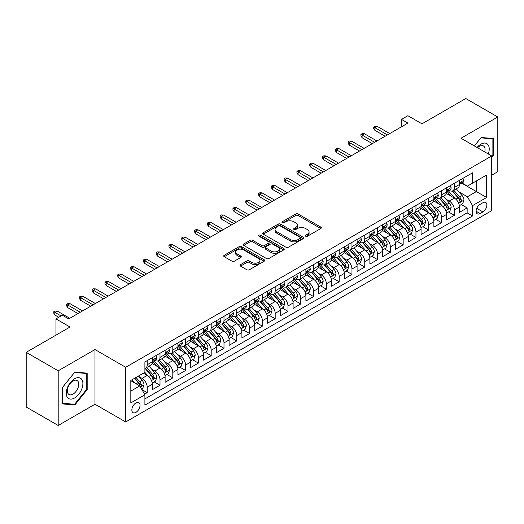 <?xml version="1.0" encoding="UTF-8"?>
<svg xmlns="http://www.w3.org/2000/svg" width="524" height="524" viewBox="0 0 524 524"><rect width="100%" height="100%" fill="white"/><g stroke="black" fill="none" stroke-linecap="round" stroke-linejoin="round"><path stroke-width="0.79" d="M305.675 236.232A1.244 0.721 0 0 0 307.437 236.232L320.78 228.529A1.775 1.028 0 0 0 321.304 227.802A1.775 1.028 0 0 0 320.78 227.075L298.169 214.021A1.775 1.028 0 0 0 295.66 214.021L282.312 221.731A1.244 0.721 0 0 0 281.945 222.235A1.244 0.721 0 0 0 282.312 222.746A1.244 0.721 0 0 0 284.067 222.746L285.796 221.75A5.685 3.282 0 0 1 293.84 221.75L295.719 222.838A5.685 3.282 0 0 1 297.383 225.156A5.685 3.282 0 0 1 295.719 227.475L293.997 228.477A1.244 0.721 0 0 0 293.63 228.981A1.244 0.721 0 0 0 293.997 229.492A1.244 0.721 0 0 0 295.752 229.492L297.481 228.49A5.685 3.282 0 0 1 305.518 228.49L307.405 229.578A5.685 3.282 0 0 1 309.068 231.903A5.685 3.282 0 0 1 307.405 234.221L305.675 235.217A1.244 0.721 0 0 0 305.315 235.728A1.244 0.721 0 0 0 305.675 236.232L305.675 235.217M135.939 412.362A5.79 3.347 120 0 0 139.725 407.259A5.79 3.347 120 0 0 138.84 402.615A5.79 3.347 120 0 0 135.939 402.904A5.79 3.347 120 0 0 132.159 408.006A5.79 3.347 120 0 0 133.044 412.65A5.79 3.347 120 0 0 135.939 412.362M240.509 264.646A1.775 1.028 0 0 0 239.992 265.373A1.775 1.028 0 0 0 240.509 266.094L246.856 269.762A1.775 1.028 0 0 0 249.365 269.762L264.188 261.201A1.775 1.028 0 0 0 264.712 260.474A1.775 1.028 0 0 0 264.188 259.753L241.577 246.699A1.775 1.028 0 0 0 239.068 246.699L224.246 255.254A1.775 1.028 0 0 0 223.722 255.981A1.775 1.028 0 0 0 224.246 256.708L231.909 261.129A1.775 1.028 0 0 0 234.418 261.129L240.765 257.467A1.775 1.028 0 0 0 241.282 256.74A1.775 1.028 0 0 0 240.765 256.013L236.966 253.819A4.755 2.744 0 0 1 235.571 251.88A4.755 2.744 0 0 1 238.505 249.345A4.755 2.744 0 0 1 243.686 249.941L258.568 258.535A4.755 2.744 0 0 1 259.963 260.474A4.755 2.744 0 0 1 257.029 263.009A4.755 2.744 0 0 1 251.847 262.419L249.365 260.985A1.775 1.028 0 0 0 246.856 260.985L240.509 264.646L240.509 266.094M491.722 175.18L497.8 171.676L497.8 116.996L465.803 98.525L421.971 123.828L407.895 115.699L401.495 119.393L407.895 123.094L68.755 318.893L62.356 315.199L55.957 318.893L55.957 335.15M58.197 370.802L58.197 425.475L94.988 404.233L94.988 349.554L58.197 370.802L26.2 352.325L70.033 327.022L55.957 318.893M94.988 349.554L125.701 367.291L491.722 155.969L491.722 210.648L125.701 421.964L125.701 367.291M497.8 116.996L461.009 138.238L491.722 155.969M285.921 247.204A1.775 1.028 0 0 0 288.436 247.204L303.258 238.643A1.775 1.028 0 0 0 303.776 237.922A1.775 1.028 0 0 0 303.258 237.195L280.648 224.141A1.775 1.028 0 0 0 278.133 224.141L263.31 232.702A1.775 1.028 0 0 0 262.793 233.422A1.775 1.028 0 0 0 263.31 234.149L285.921 247.204M259.472 236.501A1.244 0.721 0 0 1 260.736 236.678L260.736 235.204L283.726 248.474A1.775 1.028 0 0 1 284.244 249.201A1.775 1.028 0 0 1 283.726 249.922L268.904 258.483A1.775 1.028 0 0 1 266.389 258.483L243.778 245.429L250.118 241.793L250.118 240.313L243.778 243.974A1.775 1.028 0 0 0 243.26 244.701A1.775 1.028 0 0 0 243.778 245.429L243.778 243.974M250.118 241.793A1.775 1.028 0 0 1 252.633 241.793L252.633 240.313A1.775 1.028 0 0 0 250.118 240.313M252.633 240.313L261.803 245.605A1.775 1.028 0 0 0 264.319 245.605L268.524 243.182A1.775 1.028 0 0 0 269.048 242.455A1.775 1.028 0 0 0 268.524 241.728L258.98 236.219A1.244 0.721 0 0 1 258.614 235.708A1.244 0.721 0 0 1 259.38 235.047A1.244 0.721 0 0 1 260.736 235.204M58.197 425.475L26.2 407.004L26.2 352.325M144.545 394.166L147.205 392.633L141.893 389.568M138.873 376.52L142.083 378.374A7.238 4.179 60 0 1 147.205 387.243L152.32 384.282L152.32 389.679L160.003 385.245L154.18 381.885M151.672 369.132L154.881 370.985A7.238 4.179 60 0 1 160.003 379.848L165.119 376.894L165.119 382.291L172.802 377.856L166.979 374.496M164.464 361.743L167.68 363.597A7.238 4.179 60 0 1 172.802 372.459L177.918 369.505L177.918 374.902L185.594 370.468L179.771 367.108M177.263 354.348L180.479 356.209A7.238 4.179 60 0 1 185.594 365.071L190.716 362.117L190.716 367.514L198.393 363.08L192.57 359.719M190.061 346.96L193.277 348.82A7.238 4.179 60 0 1 198.393 357.682L203.515 354.728L203.515 360.126L211.192 355.691L205.369 352.331M202.86 339.572L206.076 341.432A7.238 4.179 60 0 1 211.192 350.294L216.314 347.34L216.314 352.737L223.99 348.303L218.167 344.936M215.659 332.183L218.868 334.043A7.238 4.179 60 0 1 223.99 342.906L229.112 339.952L229.112 345.342L236.789 340.914L230.966 337.548M228.457 324.795L231.667 326.649A7.238 4.179 60 0 1 236.789 335.517L241.905 332.563L241.905 337.954L249.588 333.526L243.765 330.159M241.256 317.406L244.466 319.26A7.238 4.179 60 0 1 249.588 328.129L254.703 325.175L254.703 330.565L262.386 326.138L256.563 322.771M254.055 310.018L257.264 311.872A7.238 4.179 60 0 1 262.386 320.74L267.502 317.786L267.502 323.177L275.179 318.743L269.356 315.382M266.847 302.63L270.063 304.483A7.238 4.179 60 0 1 275.179 313.352L280.301 310.398L280.301 315.789L287.977 311.354L282.154 307.994M279.646 295.241L282.862 297.095A7.238 4.179 60 0 1 287.977 305.964L293.099 303.01L293.099 308.4L300.776 303.966L294.953 300.606M292.444 287.853L295.66 289.707A7.238 4.179 60 0 1 300.776 298.575L305.898 295.621L305.898 301.012L313.575 296.577L307.752 293.217M305.243 280.464L308.459 282.318A7.238 4.179 60 0 1 313.575 291.187L318.697 288.233L318.697 293.623L326.373 289.189L320.55 285.829M318.042 273.076L321.251 274.93A7.238 4.179 60 0 1 326.373 283.798L331.489 280.844L331.489 286.235L339.172 281.801L333.349 278.441M330.841 265.688L334.05 267.541A7.238 4.179 60 0 1 339.172 276.41L344.288 273.456L344.288 278.847L351.971 274.412L346.148 271.052M343.639 258.299L346.849 260.153A7.238 4.179 60 0 1 351.971 269.022L357.086 266.061L357.086 271.458L364.769 267.024L358.947 263.664M356.431 250.911L359.647 252.764A7.238 4.179 60 0 1 364.769 261.633L369.885 258.673L369.885 264.07L377.562 259.635L371.739 256.275M369.23 243.522L372.446 245.376A7.238 4.179 60 0 1 377.562 254.245L382.684 251.284L382.684 256.681L390.36 252.247L384.537 248.887M382.029 236.134L385.245 237.988A7.238 4.179 60 0 1 390.36 246.856L395.482 243.896L395.482 249.293L403.159 244.859L397.336 241.499M394.827 228.746L398.044 230.599A7.238 4.179 60 0 1 403.159 239.461L408.281 236.507L408.281 241.905L415.958 237.47L410.135 234.11M407.626 221.351L410.836 223.211A7.238 4.179 60 0 1 415.958 232.073L421.08 229.119L421.08 234.516L428.756 230.082L422.934 226.722M420.425 213.962L423.634 215.823A7.238 4.179 60 0 1 428.756 224.685L433.872 221.731L433.872 227.128L441.555 222.693L435.732 219.333M433.224 206.574L436.433 208.434A7.238 4.179 60 0 1 441.555 217.296L446.671 214.342L446.671 219.739L454.354 215.305L454.354 209.908A7.238 4.179 -120 0 0 449.232 201.046L446.022 199.186M448.531 211.938L454.354 215.305M152.32 384.282A7.238 4.179 -120 0 0 147.205 375.42L143.366 373.199M165.119 376.894A7.238 4.179 -120 0 0 160.003 368.031L152.084 363.459M177.918 369.505A7.238 4.179 -120 0 0 172.802 360.643L164.883 356.071M190.716 362.117A7.238 4.179 -120 0 0 185.594 353.248L177.682 348.683M203.515 354.728A7.238 4.179 -120 0 0 198.393 345.86L190.481 341.294M216.314 347.34A7.238 4.179 -120 0 0 211.192 338.471L203.279 333.906M229.112 339.952A7.238 4.179 -120 0 0 223.99 331.083L216.078 326.518M241.905 332.563A7.238 4.179 -120 0 0 236.789 323.694L228.877 319.129M254.703 325.175A7.238 4.179 -120 0 0 249.588 316.306L241.669 311.741M267.502 317.786A7.238 4.179 -120 0 0 262.386 308.918L254.468 304.352M280.301 310.398A7.238 4.179 -120 0 0 275.179 301.529L267.266 296.957M293.099 303.01A7.238 4.179 -120 0 0 287.977 294.141L280.065 289.569M305.898 295.621A7.238 4.179 -120 0 0 300.776 286.752L292.864 282.181M318.697 288.233A7.238 4.179 -120 0 0 313.575 279.364L305.662 274.792M331.489 280.844A7.238 4.179 -120 0 0 326.373 271.976L318.461 267.404M344.288 273.456A7.238 4.179 -120 0 0 339.172 264.587L331.253 260.015M357.086 266.061A7.238 4.179 -120 0 0 351.971 257.199L344.052 252.627M369.885 258.673A7.238 4.179 -120 0 0 364.769 249.81L356.851 245.239M382.684 251.284A7.238 4.179 -120 0 0 377.562 242.422L369.649 237.85M395.482 243.896A7.238 4.179 -120 0 0 390.36 235.034L382.448 230.462M408.281 236.507A7.238 4.179 -120 0 0 403.159 227.645L395.247 223.073M421.08 229.119A7.238 4.179 -120 0 0 415.958 220.257L408.045 215.685M433.872 221.731A7.238 4.179 -120 0 0 428.756 212.862L420.844 208.297M446.671 214.342A7.238 4.179 -120 0 0 441.555 205.474L433.636 200.908M482.892 202.742L480.076 204.367A5.613 3.242 120 0 0 476.408 209.312A5.613 3.242 120 0 0 477.272 213.805A5.613 3.242 120 0 0 480.076 213.53L482.892 211.906A5.613 3.242 120 0 0 486.554 206.96A5.613 3.242 120 0 0 485.696 202.467A5.613 3.242 120 0 0 482.892 202.742M130.823 391.081L139.784 385.906L144.899 394.775L144.899 405.118L472.524 215.967L472.524 205.624L467.408 196.755L458.814 191.797M144.899 394.775L130.823 402.904L130.823 380.444L144.899 372.315L144.899 361.973L472.524 172.815L472.524 183.164L486.599 175.036L486.599 197.496L472.524 205.624M154.816 360.302L154.881 360.342A7.238 4.179 60 0 0 158.503 360.702L163.619 357.748A7.238 4.179 -120 0 0 165.119 354.434L165.119 350.294M167.615 352.914L167.68 352.953A7.238 4.179 60 0 0 171.302 353.314L176.418 350.36A7.238 4.179 -120 0 0 177.918 347.045L177.918 342.906M180.413 345.526L180.479 345.565A7.238 4.179 60 0 0 184.101 345.925L189.216 342.971A7.238 4.179 -120 0 0 190.716 339.657L190.716 335.517M193.212 338.137L193.277 338.176A7.238 4.179 60 0 0 196.893 338.537L202.015 335.583A7.238 4.179 -120 0 0 203.515 332.268L203.515 328.129M206.004 330.749L206.076 330.788A7.238 4.179 60 0 0 209.692 331.148L214.814 328.194A7.238 4.179 -120 0 0 216.314 324.88L216.314 320.74M218.803 323.36L218.868 323.4A7.238 4.179 60 0 0 222.49 323.76L227.613 320.806A7.238 4.179 -120 0 0 229.112 317.492L229.112 313.352M231.601 315.972L231.667 316.011A7.238 4.179 60 0 0 235.289 316.372L240.411 313.418A7.238 4.179 -120 0 0 241.905 310.103L241.905 305.964M244.4 308.584L244.466 308.623A7.238 4.179 60 0 0 248.088 308.983L253.203 306.029A7.238 4.179 -120 0 0 254.703 302.715L254.703 298.575M257.199 301.195L257.264 301.235A7.238 4.179 60 0 0 260.887 301.595L266.002 298.634A7.238 4.179 -120 0 0 267.502 295.326L267.502 291.187M269.998 293.807L270.063 293.846A7.238 4.179 60 0 0 273.685 294.206L278.801 291.246A7.238 4.179 -120 0 0 280.301 287.931L280.301 283.798M282.796 286.418L282.862 286.458A7.238 4.179 60 0 0 286.477 286.818L291.599 283.857A7.238 4.179 -120 0 0 293.099 280.543L293.099 276.41M295.588 279.03L295.66 279.069A7.238 4.179 60 0 0 299.276 279.43L304.398 276.469A7.238 4.179 -120 0 0 305.898 273.155L305.898 269.022M308.387 271.642L308.459 271.681A7.238 4.179 60 0 0 312.075 272.035L317.197 269.081A7.238 4.179 -120 0 0 318.697 265.766L318.697 261.633M321.186 264.253L321.251 264.293A7.238 4.179 60 0 0 324.873 264.646L329.996 261.692A7.238 4.179 -120 0 0 331.489 258.378L331.489 254.238M333.985 256.865L334.05 256.904A7.238 4.179 60 0 0 337.672 257.258L342.788 254.304A7.238 4.179 -120 0 0 344.288 250.989L344.288 246.85M346.783 249.476L346.849 249.516A7.238 4.179 60 0 0 350.471 249.869L355.586 246.915A7.238 4.179 -120 0 0 357.086 243.601L357.086 239.461M359.582 242.088L359.647 242.127A7.238 4.179 60 0 0 363.27 242.481L368.385 239.527A7.238 4.179 -120 0 0 369.885 236.213L369.885 232.073M372.381 234.7L372.446 234.732A7.238 4.179 60 0 0 376.068 235.093L381.184 232.139A7.238 4.179 -120 0 0 382.684 228.824L382.684 224.685M385.179 227.311L385.245 227.344A7.238 4.179 60 0 0 388.86 227.704L393.983 224.75A7.238 4.179 -120 0 0 395.482 221.436L395.482 217.296M397.971 219.916L398.044 219.956A7.238 4.179 60 0 0 401.659 220.316L406.781 217.362A7.238 4.179 -120 0 0 408.281 214.047L408.281 209.908M410.77 212.528L410.836 212.567A7.238 4.179 60 0 0 414.458 212.927L419.58 209.973A7.238 4.179 -120 0 0 421.08 206.659L421.08 202.519M423.569 205.139L423.634 205.179A7.238 4.179 60 0 0 427.256 205.539L432.379 202.585A7.238 4.179 -120 0 0 433.872 199.271L433.872 195.131M436.368 197.751L436.433 197.79A7.238 4.179 60 0 0 440.055 198.151L445.171 195.197A7.238 4.179 -120 0 0 446.671 191.882L446.671 187.743M144.899 398.915L467.146 212.862L467.146 207.917L459.469 212.351L459.469 206.954A7.238 4.179 -120 0 0 454.354 198.085L446.435 193.52M449.166 190.363L449.232 190.402A7.238 4.179 -120 0 0 452.854 190.762A7.238 4.179 -120 0 0 454.354 187.448L454.354 183.308M452.854 190.762L457.969 187.808A7.238 4.179 -120 0 0 459.469 184.494L459.469 180.354M147.205 360.636L147.205 364.776A7.238 4.179 60 0 1 145.705 368.09A7.238 4.179 60 0 1 144.899 368.385M145.705 368.09L150.82 365.136A7.238 4.179 -120 0 0 152.32 361.822L152.32 357.682M160.003 353.248L160.003 357.388A7.238 4.179 60 0 1 158.503 360.702M172.802 345.86L172.802 349.999A7.238 4.179 60 0 1 171.302 353.314M185.594 338.471L185.594 342.611A7.238 4.179 60 0 1 184.101 345.925M198.393 331.083L198.393 335.222A7.238 4.179 60 0 1 196.893 338.537M211.192 323.694L211.192 327.834A7.238 4.179 60 0 1 209.692 331.148M223.99 316.306L223.99 320.446A7.238 4.179 60 0 1 222.49 323.76M236.789 308.918L236.789 313.057A7.238 4.179 60 0 1 235.289 316.372M249.588 301.529L249.588 305.669A7.238 4.179 60 0 1 248.088 308.983M262.386 294.141L262.386 298.28A7.238 4.179 60 0 1 260.887 301.595M275.179 286.752L275.179 290.892A7.238 4.179 60 0 1 273.685 294.206M287.977 279.364L287.977 283.504A7.238 4.179 60 0 1 286.477 286.818M300.776 271.976L300.776 276.115A7.238 4.179 60 0 1 299.276 279.43M313.575 264.587L313.575 268.727A7.238 4.179 60 0 1 312.075 272.035M326.373 257.199L326.373 261.332A7.238 4.179 60 0 1 324.873 264.646M339.172 249.81L339.172 253.944A7.238 4.179 60 0 1 337.672 257.258M351.971 242.422L351.971 246.555A7.238 4.179 60 0 1 350.471 249.869M364.769 235.034L364.769 239.167A7.238 4.179 60 0 1 363.27 242.481M377.562 227.639L377.562 231.778A7.238 4.179 60 0 1 376.068 235.093M390.36 220.25L390.36 224.39A7.238 4.179 60 0 1 388.86 227.704M403.159 212.862L403.159 217.002A7.238 4.179 60 0 1 401.659 220.316M415.958 205.474L415.958 209.613A7.238 4.179 60 0 1 414.458 212.927M428.756 198.085L428.756 202.225A7.238 4.179 60 0 1 427.256 205.539M441.555 190.697L441.555 194.836A7.238 4.179 60 0 1 440.055 198.151M441.555 217.296L441.555 222.693M428.756 224.685L428.756 230.082M415.958 232.073L415.958 237.47M403.159 239.461L403.159 244.859M390.36 246.856L390.36 252.247M377.562 254.245L377.562 259.635M364.769 261.633L364.769 267.024M351.971 269.022L351.971 274.412M339.172 276.41L339.172 281.801M326.373 283.798L326.373 289.189M313.575 291.187L313.575 296.577M300.776 298.575L300.776 303.966M287.977 305.964L287.977 311.354M275.179 313.352L275.179 318.743M262.386 320.74L262.386 326.138M249.588 328.129L249.588 333.526M236.789 335.517L236.789 340.914M223.99 342.906L223.99 348.303M211.192 350.294L211.192 355.691M198.393 357.682L198.393 363.08M185.594 365.071L185.594 370.468M172.802 372.459L172.802 377.856M160.003 379.848L160.003 385.245M147.205 387.243L147.205 392.633M139.784 385.906L130.823 380.738M467.408 196.755L476.362 191.588L476.362 180.944L486.599 175.036M461.709 183.125L486.599 197.496M461.965 182.974L467.408 186.118L472.524 183.164M94.988 404.233L125.701 421.964M401.495 119.393L401.495 126.788M461.323 204.55L467.146 207.917M467.146 212.862L472.524 215.967M491.722 157.272L493.51 155.045L493.51 138.578L481.163 137.471L474.351 145.941M62.48 403.899L74.834 405L87.18 389.633L87.18 373.167L74.834 372.066L62.48 387.433L62.48 403.899M492.874 154.672L493.51 155.045M86.539 389.267L87.18 389.633M73.524 404.246L74.834 405M306.173 236.409L307.405 235.702A5.685 3.282 0 0 0 309.068 233.377L309.068 231.903M297.383 225.156L297.383 226.637A5.685 3.282 0 0 1 295.719 228.955L294.488 229.663M320.76 228.543L298.169 215.502A1.775 1.028 0 0 0 295.66 215.502L282.809 222.923M303.232 238.662L280.648 225.621A1.775 1.028 0 0 0 278.133 225.621L263.336 234.163M300.121 238.427A1.244 0.721 0 0 0 300.481 237.922A1.244 0.721 0 0 0 300.121 237.411L280.268 225.955A1.244 0.721 0 0 0 278.513 225.955L276.692 227.003A5.685 3.282 0 0 0 275.028 229.329A5.685 3.282 0 0 0 276.692 231.647L290.257 239.481A5.685 3.282 0 0 0 298.294 239.481L300.121 238.427L300.121 239.907A1.244 0.721 0 0 0 300.481 239.396L300.481 237.922M275.028 229.329L275.028 230.802A5.685 3.282 0 0 0 276.692 233.128L276.692 231.647M300.121 239.907L298.294 240.955A5.685 3.282 0 0 1 290.257 240.955L276.692 233.128M252.633 241.793L261.803 247.086A1.775 1.028 0 0 0 264.319 247.086L268.524 244.656A1.775 1.028 0 0 0 269.048 243.929L269.048 242.455M260.736 236.678L283.7 249.935M271.321 251.101A4.755 2.744 0 0 0 276.502 251.697A4.755 2.744 0 0 0 279.43 249.162A4.755 2.744 0 0 0 278.041 247.223L272.794 244.197A1.775 1.028 0 0 0 270.286 244.197L266.074 246.621A1.775 1.028 0 0 0 265.557 247.348A1.775 1.028 0 0 0 266.074 248.075L271.321 251.101L271.321 252.581A4.755 2.744 0 0 0 276.502 253.177A4.755 2.744 0 0 0 279.43 250.642L279.43 249.162M265.557 247.348L265.557 248.828A1.775 1.028 0 0 0 266.074 249.555L266.074 248.075M271.321 252.581L266.074 249.555M259.963 260.474L259.963 261.954A4.755 2.744 0 0 1 257.029 264.489A4.755 2.744 0 0 1 251.847 263.893L249.365 262.459A1.775 1.028 0 0 0 246.856 262.459L240.536 266.113M235.571 251.88L235.571 253.361A4.755 2.744 0 0 0 236.966 255.299L236.966 253.819M240.739 257.481L236.966 255.299M264.168 261.214L241.577 248.173A1.775 1.028 0 0 0 239.068 248.173L224.265 256.721M459.365 205.683L462.672 203.777L463.95 200.083A4.795 2.771 -120 0 0 462.083 195.576L456.234 188.81M455.061 198.557L448.38 190.815M451.262 196.304L447.378 191.81A11.495 6.635 -120 0 0 447.024 191.411M452.199 191.024L458.114 197.869A4.795 2.771 60 0 1 459.823 201.17L460.17 201.74L460.819 201.648L461.362 200.286A4.795 2.771 -120 0 0 459.653 196.985L453.804 190.212M452.546 190.913L458.9 198.268A2.443 1.408 60 0 1 459.515 199.225L461.362 200.286M462.862 178.396L463.95 180.282A4.795 2.771 60 0 1 462.954 182.404L460.524 183.806A4.795 2.771 -120 0 0 461.362 182.699L461.258 182.273M459.633 184.029L459.653 184.029A4.795 2.771 -120 0 0 460.524 183.806M460.74 182.345L461.362 182.699C461.061 181.979 460.544 182.273 459.823 183.59A4.795 2.771 60 0 1 459.469 184.271M387.419 134.91L374.876 127.673L374.876 130.332L373.723 128.485L373.723 127.005L374.876 127.673L377.182 126.343L389.725 133.581M374.876 130.332L385.114 136.24M373.723 127.005L375.007 126.271L377.182 126.343M488.276 153.984A11.764 6.792 120 0 0 480.908 144.185A11.764 6.792 120 0 0 477.056 147.506M484.772 151.96A8.057 4.651 120 0 0 483.416 145.941A8.057 4.651 120 0 0 479.394 146.34A8.057 4.651 120 0 0 477.528 147.775M474.377 145.96L480.908 137.838L492.874 138.906L492.874 154.862L491.722 156.296M492.082 138.447L492.874 138.906M81.777 389.031A11.764 6.792 120 0 0 78.738 377.666A11.764 6.792 120 0 0 67.373 387.74A11.764 6.792 120 0 0 70.419 399.105A11.764 6.792 120 0 0 81.777 389.031M77.991 387.95A8.057 4.651 120 0 0 77.087 380.535A8.057 4.651 120 0 0 68.127 387.072A8.057 4.651 120 0 0 69.037 394.487A8.057 4.651 120 0 0 77.991 387.95M62.611 403.27L62.611 387.315L74.578 372.433L86.539 373.501L86.539 389.456L74.578 404.338L62.48 403.198M85.746 373.042L86.539 373.501M446.566 213.078L449.874 211.165L451.151 207.471A4.795 2.771 -120 0 0 449.284 202.965L443.435 196.199M442.263 205.945L435.582 198.21M438.464 203.692L434.586 199.199A11.495 6.635 -120 0 0 434.226 198.799M439.4 198.413L445.315 205.257A4.795 2.771 60 0 1 447.024 208.565L447.378 209.128L448.027 209.037L448.564 207.674A4.795 2.771 -120 0 0 446.854 204.373L441.005 197.6M439.747 198.301L446.107 205.657A2.443 1.408 60 0 1 446.723 206.613L448.564 207.674M433.767 220.466L437.075 218.554L438.352 214.86A4.795 2.771 -120 0 0 436.485 210.353L430.636 203.587M429.464 213.334L422.783 205.598M425.665 211.08L421.787 206.587A11.495 6.635 -120 0 0 421.427 206.187M426.601 205.801L432.516 212.646A4.795 2.771 60 0 1 434.226 215.953L434.579 216.517L435.228 216.425L435.765 215.063A4.795 2.771 -120 0 0 434.055 211.762L428.206 204.989M426.955 205.69L433.309 213.045A2.443 1.408 60 0 1 433.924 214.002L435.765 215.063M420.969 227.855L424.276 225.942L425.554 222.248A4.795 2.771 -120 0 0 423.687 217.748L417.838 210.976M416.672 220.722L409.984 212.986M412.866 218.469L408.989 213.975A11.495 6.635 -120 0 0 408.628 213.576M413.809 213.189L419.717 220.034A4.795 2.771 60 0 1 421.434 223.342L421.781 223.905L422.429 223.814L422.966 222.451A4.795 2.771 -120 0 0 421.257 219.15L415.408 212.377M414.156 213.078L420.51 220.434A2.443 1.408 60 0 1 421.126 221.39L422.966 222.451M408.17 235.243L411.478 233.331L412.755 229.636A4.795 2.771 -120 0 0 410.888 225.137L405.045 218.364M403.873 228.11L397.185 220.375M400.067 225.857L396.19 221.364A11.495 6.635 -120 0 0 395.836 220.964M401.011 220.578L406.925 227.423A4.795 2.771 60 0 1 408.635 230.73L408.982 231.294L409.63 231.208L410.168 229.839A4.795 2.771 -120 0 0 408.458 226.538L402.609 219.766M401.358 220.466L407.711 227.822A2.443 1.408 60 0 1 408.327 228.778L410.168 229.839M450.064 185.784L451.151 187.671A4.795 2.771 60 0 1 450.155 189.793L447.725 191.195A4.795 2.771 -120 0 0 448.564 190.088L448.459 189.662M446.834 191.417L446.854 191.417A4.795 2.771 -120 0 0 447.725 191.195M447.941 189.734L448.564 190.088C448.262 189.367 447.751 189.662 447.024 190.978A4.795 2.771 60 0 1 446.671 191.66M374.621 142.299L362.077 135.061L362.077 137.72L360.925 135.873L360.925 134.393L362.077 135.061L364.383 133.731L376.926 140.969M362.077 137.72L372.315 143.635M360.925 134.393L362.208 133.659L364.383 133.731M437.265 193.173L438.352 195.059A4.795 2.771 60 0 1 437.363 197.181L434.927 198.583A4.795 2.771 -120 0 0 435.765 197.476L435.66 197.05M434.036 198.806L434.055 198.806A4.795 2.771 -120 0 0 434.927 198.583M435.143 197.122L435.765 197.476C435.464 196.755 434.953 197.05 434.226 198.367A4.795 2.771 60 0 1 433.872 199.048M361.822 149.694L349.279 142.449L349.279 145.109L348.132 143.262L348.132 141.788L349.279 142.449L351.584 141.12L364.128 148.358M349.279 145.109L359.516 151.023M348.132 141.788L349.41 141.048L351.584 141.12M424.466 200.561L425.554 202.447A4.795 2.771 60 0 1 424.564 204.57L422.134 205.971A4.795 2.771 -120 0 0 422.966 204.864L422.868 204.439M421.237 206.194L421.257 206.194A4.795 2.771 -120 0 0 422.134 205.971M422.344 204.511L422.966 204.864C422.665 204.144 422.154 204.439 421.434 205.755A4.795 2.771 60 0 1 421.08 206.436M349.023 157.082L336.487 149.838L336.487 152.497L335.334 150.65L335.334 149.176L336.487 149.838L338.786 148.508L351.329 155.752M336.487 152.497L346.724 158.412M335.334 149.176L336.611 148.436L338.786 148.508M411.668 207.949L412.755 209.836A4.795 2.771 60 0 1 411.766 211.958L409.336 213.36A4.795 2.771 -120 0 0 410.168 212.259L410.069 211.834M408.438 213.582L408.458 213.582A4.795 2.771 -120 0 0 409.336 213.36M409.552 211.899L410.168 212.259C409.866 211.532 409.355 211.827 408.635 213.144A4.795 2.771 60 0 1 408.281 213.825M336.225 164.471L323.688 157.226L323.688 159.886L322.535 158.038L322.535 156.565L323.688 157.226L325.987 155.897L338.53 163.141M323.688 159.886L333.926 165.8M322.535 156.565L323.812 155.825L325.987 155.897M395.371 242.632L398.679 240.719L399.963 237.025A4.795 2.771 -120 0 0 398.089 232.525L392.247 225.752M391.074 235.499L384.393 227.763M387.269 233.246L383.391 228.752A11.495 6.635 -120 0 0 383.037 228.353M388.212 227.966L394.127 234.811A4.795 2.771 60 0 1 395.836 238.119L396.183 238.689L396.832 238.597L397.369 237.228A4.795 2.771 -120 0 0 395.659 233.927L389.817 227.154M388.559 227.855L394.913 235.211A2.443 1.408 60 0 1 395.528 236.167L397.369 237.228M398.875 215.338L399.963 217.224A4.795 2.771 60 0 1 398.967 219.346L396.537 220.748A4.795 2.771 -120 0 0 397.369 219.648L397.271 219.222M395.64 220.977L395.659 220.977A4.795 2.771 -120 0 0 396.537 220.748M396.753 219.287L397.369 219.648C397.068 218.921 396.557 219.215 395.836 220.532A4.795 2.771 60 0 1 395.482 221.213M323.432 171.859L310.889 164.615L310.889 167.274L309.736 165.427L309.736 163.953L310.889 164.615L313.188 163.285L325.732 170.529M310.889 167.274L321.127 173.189M309.736 163.953L311.014 163.213L313.188 163.285M382.579 250.02L385.88 248.107L387.164 244.413A4.795 2.771 -120 0 0 385.297 239.913L379.448 233.141M378.276 242.887L371.595 235.152M374.47 240.634L370.592 236.147A11.495 6.635 -120 0 0 370.239 235.741M375.413 235.355L381.328 242.199A4.795 2.771 60 0 1 383.037 245.507L383.385 246.077L384.033 245.985L384.57 244.616A4.795 2.771 -120 0 0 382.861 241.315L377.018 234.542M375.76 235.243L382.114 242.599A2.443 1.408 60 0 1 382.73 243.555L384.57 244.616M369.78 257.408L373.088 255.496L374.365 251.802A4.795 2.771 -120 0 0 372.499 247.302L366.649 240.529M365.477 250.276L358.796 242.54M361.678 248.022L357.794 243.536A11.495 6.635 -120 0 0 357.44 243.129M362.615 242.743L368.529 249.588A4.795 2.771 60 0 1 370.239 252.896L370.586 253.465L371.234 253.374L371.778 252.005A4.795 2.771 -120 0 0 370.062 248.703L364.219 241.931M362.962 242.632L369.315 249.987A2.443 1.408 60 0 1 369.931 250.944L371.778 252.005M356.982 264.797L360.289 262.884L361.567 259.19A4.795 2.771 -120 0 0 359.7 254.69L353.851 247.918M352.678 257.664L345.997 249.928M348.879 255.411L344.995 250.924A11.495 6.635 -120 0 0 344.641 250.524M349.816 250.131L355.731 256.976A4.795 2.771 60 0 1 357.44 260.284L357.787 260.854L358.436 260.762L358.979 259.4A4.795 2.771 -120 0 0 357.27 256.092L351.421 249.326M350.163 250.02L356.523 257.376A2.443 1.408 60 0 1 357.139 258.332L358.979 259.4M344.183 272.185L347.491 270.273L348.768 266.578A4.795 2.771 -120 0 0 346.901 262.079L341.052 255.306M339.88 265.052L333.199 257.317M336.081 262.799L332.203 258.312A11.495 6.635 -120 0 0 331.843 257.913M337.017 257.52L342.932 264.371A4.795 2.771 60 0 1 344.641 267.672L344.995 268.242L345.644 268.15L346.181 266.788A4.795 2.771 -120 0 0 344.471 263.48L338.622 256.714M337.364 257.408L343.724 264.764A2.443 1.408 60 0 1 344.34 265.72L346.181 266.788M331.384 279.574L334.692 277.668L335.969 273.967A4.795 2.771 -120 0 0 334.102 269.467L328.253 262.694M327.087 272.441L320.4 264.705M323.282 270.188L319.404 265.701A11.495 6.635 -120 0 0 319.044 265.301M324.218 264.908L330.133 271.76A4.795 2.771 60 0 1 331.843 275.061L332.196 275.631L332.845 275.539L333.382 274.176A4.795 2.771 -120 0 0 331.672 270.869L325.823 264.103M324.572 264.797L330.926 272.153A2.443 1.408 60 0 1 331.541 273.109L333.382 274.176M386.077 222.726L387.164 224.613A4.795 2.771 60 0 1 386.168 226.735L383.738 228.137A4.795 2.771 -120 0 0 384.57 227.036L384.472 226.61M382.841 228.366L382.861 228.366A4.795 2.771 -120 0 0 383.738 228.137M383.954 226.676L384.57 227.036C384.269 226.309 383.758 226.604 383.037 227.92A4.795 2.771 60 0 1 382.684 228.602M310.634 179.247L298.091 172.003L298.091 174.662L296.938 172.815L296.938 171.341L298.091 172.003L300.396 170.673L312.933 177.918M298.091 174.662L308.328 180.577M296.938 171.341L298.215 170.601L300.396 170.673M373.278 230.115L374.365 232.001A4.795 2.771 60 0 1 373.37 234.123L370.94 235.525A4.795 2.771 -120 0 0 371.778 234.424L371.673 233.999M370.049 235.754L370.062 235.754A4.795 2.771 -120 0 0 370.94 235.525M371.156 234.064L371.778 234.424C371.477 233.697 370.959 233.992 370.239 235.309A4.795 2.771 60 0 1 369.885 235.99M297.835 186.636L285.292 179.391L285.292 182.051L284.139 180.204L284.139 178.73L285.292 179.391L287.597 178.062L300.141 185.306M285.292 182.051L295.529 187.965M284.139 178.73L285.423 177.99L287.597 178.062M360.479 237.503L361.567 239.389A4.795 2.771 60 0 1 360.571 241.512L358.141 242.913A4.795 2.771 -120 0 0 358.979 241.813L358.875 241.387M357.25 243.143L357.27 243.143A4.795 2.771 -120 0 0 358.141 242.913M358.357 241.453L358.979 241.813C358.678 241.086 358.161 241.387 357.44 242.697A4.795 2.771 60 0 1 357.086 243.378M285.036 194.024L272.493 186.78L272.493 189.439L271.34 187.592L271.34 186.118L272.493 186.78L274.799 185.45L287.342 192.694M272.493 189.439L282.731 195.354M271.34 186.118L272.624 185.378L274.799 185.45M347.681 244.898L348.768 246.778A4.795 2.771 60 0 1 347.779 248.9L345.342 250.302A4.795 2.771 -120 0 0 346.181 249.201L346.076 248.776M344.451 250.531L344.471 250.531A4.795 2.771 -120 0 0 345.342 250.302M345.558 248.841L346.181 249.201C345.879 248.474 345.368 248.776 344.641 250.086A4.795 2.771 60 0 1 344.288 250.767M272.238 201.412L259.694 194.168L259.694 196.834L258.542 194.987L258.542 193.507L259.694 194.168L262 192.839L274.543 200.083M259.694 196.834L269.932 202.742M258.542 193.507L259.825 192.767L262 192.839M334.882 252.286L335.969 254.166A4.795 2.771 60 0 1 334.98 256.288L332.543 257.69A4.795 2.771 -120 0 0 333.382 256.59L333.284 256.164M331.653 257.919L331.672 257.919A4.795 2.771 -120 0 0 332.543 257.69M332.76 256.229L333.382 256.59C333.081 255.869 332.57 256.164 331.843 257.474A4.795 2.771 60 0 1 331.489 258.155M259.439 208.801L246.896 201.557L246.896 204.222L245.749 202.375L245.749 200.895L246.896 201.557L249.201 200.227L261.745 207.471M246.896 204.222L257.14 210.131M245.749 200.895L247.027 200.155L249.201 200.227M318.585 286.962L321.893 285.056L323.17 281.355A4.795 2.771 -120 0 0 321.304 276.855L315.461 270.083M314.289 279.829L307.601 272.094M310.483 277.576L306.606 273.089A11.495 6.635 -120 0 0 306.245 272.69M311.426 272.297L317.341 279.148A4.795 2.771 60 0 1 319.05 282.449L319.398 283.019L320.046 282.927L320.583 281.565A4.795 2.771 -120 0 0 318.874 278.257L313.024 271.491M311.773 272.185L318.127 279.541A2.443 1.408 60 0 1 318.743 280.497L320.583 281.565M322.083 259.675L323.17 261.555A4.795 2.771 60 0 1 322.181 263.677L319.751 265.085A4.795 2.771 -120 0 0 320.583 263.978L320.485 263.552M318.854 265.308L318.874 265.308A4.795 2.771 -120 0 0 319.751 265.085M319.968 263.618L320.583 263.978C320.282 263.258 319.771 263.552 319.05 264.862A4.795 2.771 60 0 1 318.697 265.544M246.64 216.189L234.104 208.952L234.104 211.611L232.951 209.764L232.951 208.283L234.104 208.952L236.403 207.615L248.946 214.86M234.104 211.611L244.341 217.519M232.951 208.283L234.228 207.543L236.403 207.615M305.787 294.35L309.094 292.444L310.378 288.75A4.795 2.771 -120 0 0 308.505 284.244L302.662 277.471M301.49 287.218L294.802 279.482M297.684 284.964L293.807 280.478A11.495 6.635 -120 0 0 293.453 280.078M298.628 279.685L304.542 286.536A4.795 2.771 60 0 1 306.252 289.838L306.599 290.407L307.247 290.316L307.784 288.953A4.795 2.771 -120 0 0 306.075 285.646L300.226 278.879M298.975 279.574L305.328 286.936A2.443 1.408 60 0 1 305.944 287.886L307.784 288.953M309.291 267.063L310.378 268.943A4.795 2.771 60 0 1 309.383 271.065L306.953 272.473A4.795 2.771 -120 0 0 307.784 271.367L307.686 270.941M306.055 272.696L306.075 272.696A4.795 2.771 -120 0 0 306.953 272.473M307.169 271.006L307.784 271.367C307.483 270.646 306.972 270.941 306.252 272.251A4.795 2.771 60 0 1 305.898 272.938M233.842 223.578L221.305 216.34L221.305 218.999L220.152 217.152L220.152 215.672L221.305 216.34L223.604 215.01L236.147 222.248M221.305 218.999L231.543 224.907M220.152 215.672L221.429 214.932L223.604 215.01M292.988 301.739L296.296 299.833L297.58 296.139A4.795 2.771 -120 0 0 295.713 291.632L289.864 284.859M288.691 294.606L282.01 286.87M284.886 292.359L281.008 287.866A11.495 6.635 -120 0 0 280.654 287.466M285.829 287.073L291.744 293.925A4.795 2.771 60 0 1 293.453 297.226L293.8 297.796L294.449 297.704L294.986 296.342A4.795 2.771 -120 0 0 293.276 293.034L287.434 286.268M286.176 286.962L292.53 294.324A2.443 1.408 60 0 1 293.145 295.274L294.986 296.342M296.492 274.452L297.58 276.331A4.795 2.771 60 0 1 296.584 278.454L294.154 279.862A4.795 2.771 -120 0 0 294.986 278.755L294.888 278.329M293.257 280.085L293.276 280.085A4.795 2.771 -120 0 0 294.154 279.862M294.37 278.395L294.986 278.755C294.685 278.034 294.174 278.329 293.453 279.639A4.795 2.771 60 0 1 293.099 280.327M221.049 230.966L208.506 223.728L208.506 226.388L207.353 224.541L207.353 223.06L208.506 223.728L210.812 222.399L223.348 229.636M208.506 226.388L218.744 232.296M207.353 223.06L208.631 222.32L210.812 222.399M280.196 309.127L283.497 307.221L284.781 303.527A4.795 2.771 -120 0 0 282.914 299.021L277.065 292.254M275.893 302.001L269.212 294.259M272.087 299.748L268.209 295.254A11.495 6.635 -120 0 0 267.856 294.855M273.03 294.462L278.945 301.313A4.795 2.771 60 0 1 280.654 304.614L281.002 305.184L281.65 305.092L282.187 303.73A4.795 2.771 -120 0 0 280.478 300.422L274.635 293.656M273.377 294.35L279.731 301.713A2.443 1.408 60 0 1 280.347 302.669L282.187 303.73M283.694 281.84L284.781 283.72A4.795 2.771 60 0 1 283.785 285.842L281.355 287.25A4.795 2.771 -120 0 0 282.187 286.143L282.089 285.718M280.458 287.473L280.478 287.473A4.795 2.771 -120 0 0 281.355 287.25M281.571 285.783L282.187 286.143C281.886 285.423 281.375 285.718 280.654 287.028A4.795 2.771 60 0 1 280.301 287.715M208.251 238.355L195.707 231.117L195.707 233.776L194.555 231.929L194.555 230.449L195.707 231.117L198.013 229.787L210.55 237.025M195.707 233.776L205.945 239.684M194.555 230.449L195.838 229.709L198.013 229.787M267.397 316.516L270.705 314.61L271.982 310.915A4.795 2.771 -120 0 0 270.115 306.409L264.266 299.643M263.094 309.389L256.413 301.647M259.295 307.136L255.411 302.643A11.495 6.635 -120 0 0 255.057 302.243M260.232 301.85L266.146 308.702A4.795 2.771 60 0 1 267.856 312.003L268.203 312.573L268.851 312.481L269.395 311.118A4.795 2.771 -120 0 0 267.685 307.811L261.836 301.045M260.579 301.739L266.932 309.101A2.443 1.408 60 0 1 267.548 310.057L269.395 311.118M270.895 289.228L271.982 291.108A4.795 2.771 60 0 1 270.987 293.23L268.557 294.639A4.795 2.771 -120 0 0 269.395 293.532L269.29 293.106M267.666 294.861L267.685 294.861A4.795 2.771 -120 0 0 268.557 294.639M268.773 293.178L269.395 293.532C269.094 292.811 268.576 293.106 267.856 294.416A4.795 2.771 60 0 1 267.502 295.104M195.452 245.743L182.909 238.505L182.909 241.164L181.756 239.317L181.756 237.837L182.909 238.505L185.214 237.176L197.758 244.413M182.909 241.164L193.146 247.073M181.756 237.837L183.04 237.097L185.214 237.176M254.599 323.904L257.906 321.998L259.183 318.304A4.795 2.771 -120 0 0 257.317 313.797L251.468 307.031M250.295 316.778L243.614 309.036M246.496 314.524L242.619 310.031A11.495 6.635 -120 0 0 242.258 309.632M247.433 309.239L253.347 316.09A4.795 2.771 60 0 1 255.057 319.391L255.411 319.961L256.053 319.869L256.596 318.507A4.795 2.771 -120 0 0 254.887 315.206L249.038 308.433M247.78 309.127L254.14 316.489A2.443 1.408 60 0 1 254.756 317.446L256.596 318.507M258.096 296.617L259.183 298.503A4.795 2.771 60 0 1 258.188 300.619L255.758 302.027A4.795 2.771 -120 0 0 256.596 300.92L256.491 300.494M254.867 302.25L254.887 302.25A4.795 2.771 -120 0 0 255.758 302.027M255.974 300.566L256.596 300.92C256.295 300.2 255.784 300.494 255.057 301.811A4.795 2.771 60 0 1 254.703 302.492M182.653 253.131L170.11 245.894L170.11 248.553L168.957 246.706L168.957 245.225L170.11 245.894L172.416 244.564L184.959 251.802M170.11 248.553L180.348 254.461M168.957 245.225L170.241 244.485L172.416 244.564M241.8 331.292L245.108 329.386L246.385 325.692A4.795 2.771 -120 0 0 244.518 321.186L238.669 314.42M237.496 324.166L230.815 316.424M233.697 321.913L229.82 317.42A11.495 6.635 -120 0 0 229.46 317.02M234.634 316.634L240.549 323.478A4.795 2.771 60 0 1 242.258 326.779L242.612 327.349L243.26 327.258L243.798 325.895A4.795 2.771 -120 0 0 242.088 322.594L236.239 315.821M234.988 316.516L241.341 323.878A2.443 1.408 60 0 1 241.957 324.834L243.798 325.895M229.001 338.681L232.309 336.775L233.586 333.081A4.795 2.771 -120 0 0 231.719 328.574L225.87 321.808M224.704 331.554L218.017 323.812M220.899 329.301L217.021 324.808A11.495 6.635 -120 0 0 216.661 324.408M221.842 324.022L227.75 330.867A4.795 2.771 60 0 1 229.466 334.168L229.813 334.738L230.462 334.646L230.999 333.284A4.795 2.771 -120 0 0 229.289 329.982L223.44 323.21M222.189 323.911L228.543 331.266A2.443 1.408 60 0 1 229.158 332.223L230.999 333.284M216.202 346.069L219.51 344.163L220.787 340.469A4.795 2.771 -120 0 0 218.921 335.963L213.078 329.196M211.906 338.943L205.218 331.207M208.1 336.69L204.222 332.196A11.495 6.635 -120 0 0 203.869 331.797M209.043 331.41L214.958 338.255A4.795 2.771 60 0 1 216.667 341.563L217.015 342.126L217.663 342.034L218.2 340.672A4.795 2.771 -120 0 0 216.491 337.371L210.641 330.598M209.39 331.299L215.744 338.655A2.443 1.408 60 0 1 216.36 339.611L218.2 340.672M203.404 353.464L206.711 351.552L207.995 347.857A4.795 2.771 -120 0 0 206.122 343.351L200.279 336.585M199.107 346.331L192.426 338.596M195.301 344.078L191.424 339.585A11.495 6.635 -120 0 0 191.07 339.185M196.245 338.799L202.159 345.644A4.795 2.771 60 0 1 203.869 348.951L204.216 349.515L204.864 349.423L205.401 348.06A4.795 2.771 -120 0 0 203.692 344.759L197.843 337.987M196.592 338.687L202.945 346.043A2.443 1.408 60 0 1 203.561 346.999L205.401 348.06M190.612 360.853L193.913 358.94L195.197 355.246A4.795 2.771 -120 0 0 193.33 350.739L187.481 343.973M186.308 353.72L179.627 345.984M182.503 351.466L178.625 346.973A11.495 6.635 -120 0 0 178.271 346.574M183.446 346.187L189.361 353.032A4.795 2.771 60 0 1 191.07 356.34L191.417 356.903L192.066 356.811L192.603 355.449A4.795 2.771 -120 0 0 190.893 352.148L185.051 345.375M183.793 346.076L190.147 353.431A2.443 1.408 60 0 1 190.762 354.388L192.603 355.449M177.813 368.241L181.121 366.328L182.398 362.634A4.795 2.771 -120 0 0 180.531 358.134L174.682 351.362M173.51 361.108L166.828 353.373M169.711 358.855L165.826 354.362A11.495 6.635 -120 0 0 165.473 353.962M170.647 353.576L176.562 360.42A4.795 2.771 60 0 1 178.271 363.728L178.619 364.291L179.267 364.206L179.811 362.837A4.795 2.771 -120 0 0 178.094 359.536L172.252 352.763M170.994 353.464L177.348 360.82A2.443 1.408 60 0 1 177.964 361.776L179.811 362.837M165.014 375.629L168.322 373.717L169.599 370.023A4.795 2.771 -120 0 0 167.732 365.523L161.883 358.75M160.711 368.496L154.03 360.761M156.912 366.243L153.028 361.75A11.495 6.635 -120 0 0 152.674 361.35M157.848 360.964L163.763 367.809A4.795 2.771 60 0 1 165.473 371.116L165.82 371.686L166.468 371.595L167.012 370.226A4.795 2.771 -120 0 0 165.302 366.924L159.453 360.152M158.196 360.853L164.556 368.208A2.443 1.408 60 0 1 165.171 369.165L167.012 370.226M152.215 383.018L155.523 381.105L156.8 377.411A4.795 2.771 -120 0 0 154.934 372.911L149.085 366.138M147.912 375.885L144.853 372.341M144.113 373.632L143.615 373.055M145.05 368.352L150.964 375.197A4.795 2.771 60 0 1 152.674 378.505L153.028 379.075L153.676 378.983L154.213 377.614A4.795 2.771 -120 0 0 152.504 374.313L146.655 367.54M145.397 368.241L151.757 375.597A2.443 1.408 60 0 1 152.373 376.553L154.213 377.614M141.637 389.122L142.725 388.494L144.002 384.799A4.795 2.771 -120 0 0 142.135 380.3L138.454 376.036M135.015 383.162L132.055 379.73M131.314 381.02L130.823 380.45M134.485 378.328L138.166 382.586A4.795 2.771 60 0 1 139.875 385.893L140.229 386.463L140.877 386.371L141.415 385.002A4.795 2.771 -120 0 0 139.705 381.701L136.024 377.437M134.786 378.158L138.958 382.985A2.443 1.408 60 0 1 139.574 383.941L141.415 385.002M245.298 304.005L246.385 305.892A4.795 2.771 60 0 1 245.396 308.014L242.959 309.415A4.795 2.771 -120 0 0 243.798 308.308L243.693 307.883M242.068 309.638L242.088 309.638A4.795 2.771 -120 0 0 242.959 309.415M243.175 307.955L243.798 308.308C243.496 307.588 242.985 307.883 242.258 309.199A4.795 2.771 60 0 1 241.905 309.881M169.855 260.52L157.311 253.282L157.311 255.941L156.165 254.094L156.165 252.614L157.311 253.282L159.617 251.952L172.16 259.19M157.311 255.941L167.549 261.849M156.165 252.614L157.442 251.88L159.617 251.952M232.499 311.394L233.586 313.28A4.795 2.771 60 0 1 232.597 315.402L230.167 316.804A4.795 2.771 -120 0 0 230.999 315.697L230.901 315.271M229.27 317.027L229.289 317.027A4.795 2.771 -120 0 0 230.167 316.804M230.377 315.343L230.999 315.697C230.698 314.976 230.187 315.271 229.466 316.588A4.795 2.771 60 0 1 229.112 317.269M157.056 267.908L144.519 260.67L144.519 263.33L143.366 261.483L143.366 260.002L144.519 260.67L146.818 259.341L159.362 266.578M144.519 263.33L154.757 269.238M143.366 260.002L144.644 259.269L146.818 259.341M219.7 318.782L220.787 320.668A4.795 2.771 60 0 1 219.798 322.791L217.368 324.192A4.795 2.771 -120 0 0 218.2 323.085L218.102 322.66M216.471 324.415L216.491 324.415A4.795 2.771 -120 0 0 217.368 324.192M217.584 322.732L218.2 323.085C217.899 322.365 217.388 322.66 216.667 323.976A4.795 2.771 60 0 1 216.314 324.657M144.257 275.297L131.721 268.059L131.721 270.718L130.568 268.871L130.568 267.391L131.721 268.059L134.02 266.729L146.563 273.967M131.721 270.718L141.958 276.633M130.568 267.391L131.845 266.657L134.02 266.729M206.908 326.17L207.995 328.057A4.795 2.771 60 0 1 207 330.179L204.57 331.581A4.795 2.771 -120 0 0 205.401 330.474L205.303 330.048M203.672 331.803L203.692 331.803A4.795 2.771 -120 0 0 204.57 331.581M204.786 330.12L205.401 330.474C205.1 329.753 204.589 330.048 203.869 331.365A4.795 2.771 60 0 1 203.515 332.046M131.465 282.691L118.922 275.447L118.922 278.106L117.769 276.259L117.769 274.786L118.922 275.447L121.221 274.118L133.764 281.355M118.922 278.106L129.159 284.021M117.769 274.786L119.046 274.045L121.221 274.118M194.109 333.559L195.197 335.445A4.795 2.771 60 0 1 194.201 337.567L191.771 338.969A4.795 2.771 -120 0 0 192.603 337.862L192.504 337.436M190.874 339.192L190.893 339.192A4.795 2.771 -120 0 0 191.771 338.969M191.987 337.508L192.603 337.862C192.301 337.142 191.791 337.436 191.07 338.753A4.795 2.771 60 0 1 190.716 339.434M118.666 290.08L106.123 282.836L106.123 285.495L104.97 283.648L104.97 282.174L106.123 282.836L108.429 281.506L120.965 288.75M106.123 285.495L116.361 291.409M104.97 282.174L106.248 281.434L108.429 281.506M181.311 340.947L182.398 342.834A4.795 2.771 60 0 1 181.402 344.956L178.972 346.357A4.795 2.771 -120 0 0 179.811 345.251L179.706 344.831M178.081 346.58L178.094 346.58A4.795 2.771 -120 0 0 178.972 346.357M179.188 344.897L179.811 345.251C179.503 344.53 178.992 344.825 178.271 346.141A4.795 2.771 60 0 1 177.918 346.822M105.868 297.468L93.324 290.224L93.324 292.883L92.172 291.036L92.172 289.562L93.324 290.224L95.63 288.894L108.167 296.139M93.324 292.883L103.562 298.798M92.172 289.562L93.455 288.822L95.63 288.894M168.512 348.336L169.599 350.222A4.795 2.771 60 0 1 168.604 352.344L166.173 353.746A4.795 2.771 -120 0 0 167.012 352.645L166.907 352.22M165.283 353.975L165.302 353.975A4.795 2.771 -120 0 0 166.173 353.746M166.39 352.285L167.012 352.645C166.711 351.918 166.193 352.213 165.473 353.53A4.795 2.771 60 0 1 165.119 354.211M93.069 304.857L80.526 297.612L80.526 300.272L79.373 298.425L79.373 296.951L80.526 297.612L82.831 296.283L95.375 303.527M80.526 300.272L90.763 306.186M79.373 296.951L80.657 296.211L82.831 296.283M155.713 355.724L156.8 357.61A4.795 2.771 60 0 1 155.811 359.733L153.375 361.134A4.795 2.771 -120 0 0 154.213 360.034L154.108 359.608M152.484 361.364L152.504 361.364A4.795 2.771 -120 0 0 153.375 361.134M153.591 359.674L154.213 360.034C153.912 359.307 153.401 359.602 152.674 360.918A4.795 2.771 60 0 1 152.32 361.599M80.27 312.245L67.727 305.001L67.727 307.66L66.574 305.813L66.574 304.339L67.727 305.001L70.033 303.671L82.576 310.915M67.727 307.66L77.965 313.575M66.574 304.339L67.858 303.599L70.033 303.671M61.072 315.939L54.928 312.389L54.928 315.048L53.782 313.201L53.782 311.728L54.928 312.389L57.234 311.06L69.777 318.304M54.928 315.048L58.773 317.269M53.782 311.728L55.059 310.987L57.234 311.06M142.083 378.374L147.205 375.42M154.881 370.985L160.003 368.031M167.68 363.597L172.802 360.643M180.479 356.209L185.594 353.248M193.277 348.82L198.393 345.86M206.076 341.432L211.192 338.471M218.868 334.043L223.99 331.083M231.667 326.649L236.789 323.694M244.466 319.26L249.588 316.306M257.264 311.872L262.386 308.918M270.063 304.483L275.179 301.529M282.862 297.095L287.977 294.141M295.66 289.707L300.776 286.752M308.459 282.318L313.575 279.364M321.251 274.93L326.373 271.976M334.05 267.541L339.172 264.587M346.849 260.153L351.971 257.199M359.647 252.764L364.769 249.81M372.446 245.376L377.562 242.422M385.245 237.988L390.36 235.034M398.044 230.599L403.159 227.645M410.836 223.211L415.958 220.257M423.634 215.823L428.756 212.862M436.433 208.434L441.555 205.474M449.232 201.046L454.354 198.085M454.354 187.448L459.469 184.494M147.205 364.776L152.32 361.822M160.003 357.388L165.119 354.434M172.802 349.999L177.918 347.045M185.594 342.611L190.716 339.657M198.393 335.222L203.515 332.268M211.192 327.834L216.314 324.88M223.99 320.446L229.112 317.492M236.789 313.057L241.905 310.103M249.588 305.669L254.703 302.715M262.386 298.28L267.502 295.326M275.179 290.892L280.301 287.931M287.977 283.504L293.099 280.543M300.776 276.115L305.898 273.155M313.575 268.727L318.697 265.766M326.373 261.332L331.489 258.378M339.172 253.944L344.288 250.989M351.971 246.555L357.086 243.601M364.769 239.167L369.885 236.213M377.562 231.778L382.684 228.824M390.36 224.39L395.482 221.436M403.159 217.002L408.281 214.047M415.958 209.613L421.08 206.659M428.756 202.225L433.872 199.271M441.555 194.836L446.671 191.882M454.354 209.908L459.469 206.954M476.755 208.362L482.892 211.906M476.106 211.238L480.076 213.53M307.405 235.702L307.405 234.221M293.997 229.492L293.997 228.477M295.719 228.955L295.719 227.475M282.312 222.746L282.312 221.731M295.66 215.502L295.66 214.021M298.169 215.502L298.169 214.021M320.78 228.529L320.78 227.075M263.31 234.149L263.31 232.702M278.133 225.621L278.133 224.141M280.648 225.621L280.648 224.141M303.258 238.643L303.258 237.195M290.257 240.955L290.257 239.481M298.294 240.955L298.294 239.481M261.803 247.086L261.803 245.605M264.319 247.086L264.319 245.605M268.524 244.656L268.524 243.182M283.726 249.922L283.726 248.474M246.856 262.459L246.856 260.985M249.365 262.459L249.365 260.985M251.847 263.893L251.847 262.419M240.765 257.467L240.765 256.013M224.246 256.708L224.246 255.254M239.068 248.173L239.068 246.699M241.577 248.173L241.577 246.699M264.188 261.201L264.188 259.753M458.631 203.227L463.917 200.175M459.653 196.985L462.083 195.576M455.828 199.192L458.114 197.869M463.917 180.223L459.469 182.791M445.832 210.615L451.118 207.563M446.854 204.373L449.284 202.965M443.029 206.58L445.315 205.257M433.034 218.004L438.319 214.951M434.055 211.762L436.485 210.353M430.23 213.969L432.516 212.646M420.235 225.392L425.527 222.34M421.257 219.15L423.687 217.748M417.431 221.357L419.717 220.034M407.443 232.78L412.729 229.728M408.458 226.538L410.888 225.137M404.633 228.746L406.925 227.423M451.118 187.612L446.671 190.179M438.319 195L433.872 197.568M425.527 202.388L421.08 204.956M412.729 209.777L408.281 212.344M394.644 240.169L399.93 237.117M395.659 233.927L398.089 232.525M391.841 236.134L394.127 234.811M399.93 217.172L395.482 219.739M381.845 247.557L387.131 244.505M382.861 241.315L385.297 239.913M379.042 243.522L381.328 242.199M369.047 254.946L374.333 251.893M370.062 248.703L372.499 247.302M366.243 250.911L368.529 249.588M356.248 262.334L361.534 259.282M357.27 256.092L359.7 254.69M353.445 258.299L355.731 256.976M343.449 269.722L348.735 266.677M344.471 263.48L346.901 262.079M340.646 265.688L342.932 264.371M330.651 277.117L335.936 274.065M331.672 270.869L334.102 269.467M327.847 273.076L330.133 271.76M387.131 224.56L382.684 227.128M374.333 231.949L369.885 234.516M361.534 239.337L357.086 241.905M348.735 246.725L344.288 249.293M335.936 254.114L331.489 256.681M317.858 284.506L323.144 281.454M318.874 278.257L321.304 276.855M315.048 280.464L317.341 279.148M323.144 261.502L318.697 264.07M305.06 291.894L310.346 288.842M306.075 285.646L308.505 284.244M302.25 287.853L304.542 286.536M310.346 268.891L305.898 271.458M292.261 299.283L297.547 296.23M293.276 293.034L295.713 291.632M289.458 295.241L291.744 293.925M297.547 276.279L293.099 278.847M279.462 306.671L284.748 303.619M280.478 300.422L282.914 299.021M276.659 302.63L278.945 301.313M284.748 283.667L280.301 286.235M266.664 314.059L271.949 311.007M267.685 307.811L270.115 306.409M263.86 310.018L266.146 308.702M271.949 291.056L267.502 293.623M253.865 321.448L259.151 318.396M254.887 315.206L257.317 313.797M251.062 317.413L253.347 316.09M259.151 298.444L254.703 301.012M241.066 328.836L246.352 325.784M242.088 322.594L244.518 321.186M238.263 324.801L240.549 323.478M228.268 336.225L233.56 333.172M229.289 329.982L231.719 328.574M225.464 332.19L227.75 330.867M215.475 343.613L220.761 340.561M216.491 337.371L218.921 335.963M212.665 339.578L214.958 338.255M202.677 351.001L207.963 347.949M203.692 344.759L206.122 343.351M199.873 346.967L202.159 345.644M189.878 358.39L195.164 355.338M190.893 352.148L193.33 350.739M187.075 354.355L189.361 353.032M177.079 365.778L182.365 362.726M178.094 359.536L180.531 358.134M174.276 361.743L176.562 360.42M164.281 373.167L169.566 370.114M165.302 366.924L167.732 365.523M161.477 369.132L163.763 367.809M151.482 380.555L156.768 377.503M152.504 374.313L154.934 372.911M148.678 376.52L150.964 375.197M140.386 386.961L143.969 384.891M139.705 381.701L142.135 380.3M136.096 383.784L138.166 382.586M246.352 305.833L241.905 308.4M233.56 313.221L229.112 315.789M220.761 320.609L216.314 323.177M207.963 327.998L203.515 330.565M195.164 335.386L190.716 337.954M182.365 342.775L177.918 345.342M169.566 350.163L165.119 352.731M156.768 357.558L152.32 360.126"/></g></svg>

